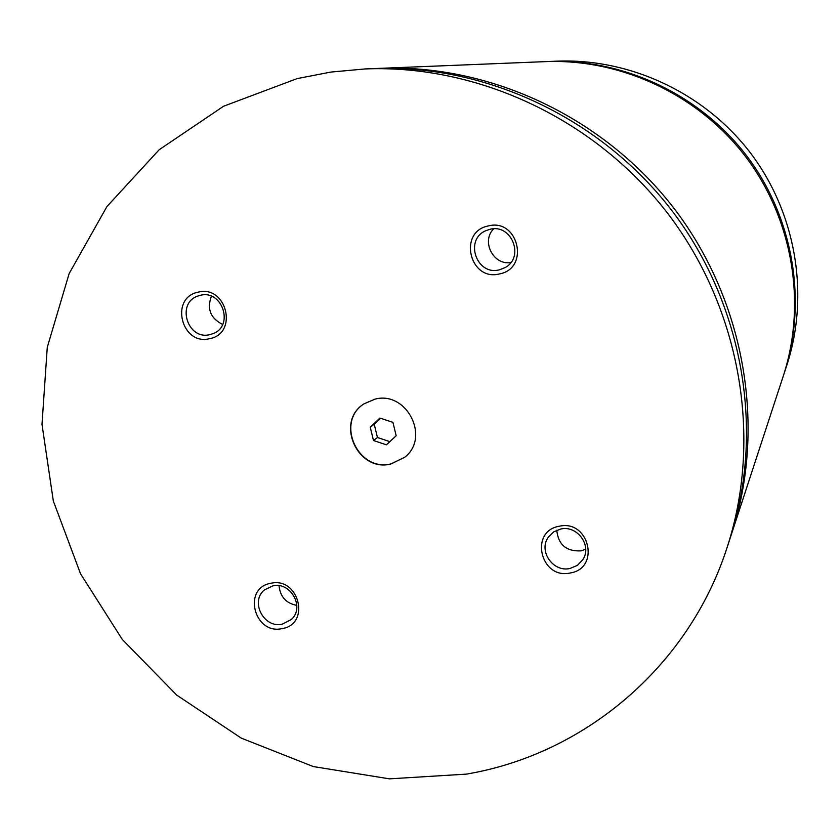 <?xml version="1.0" encoding="UTF-8"?>
<svg xmlns="http://www.w3.org/2000/svg" width="840" height="840" viewBox="0 0 840 840"><rect width="100%" height="100%" fill="white"/><g stroke="black" fill="none" stroke-linecap="round" stroke-linejoin="round"><path stroke-width="1.26" d="M380.594 418.288L374.22 424.253L377.444 437.504L389.876 441.63M211.397 296.247C206.756 308.921 210.504 318.318 222.632 324.44M279.058 585.722C280.13 596.694 286.062 603.256 296.846 605.409M556.763 530.229C558.264 544.656 566.286 551.534 580.85 550.872L585.7 549.234M493.647 228.858C480.984 241.322 493.3 265.482 510.804 262.563M370.23 427.161L373.485 440.517L386.442 444.822L396.175 435.761L392.931 422.363L379.932 418.068L370.23 427.161L374.22 424.253M377.444 437.504L373.485 440.517M200.214 295.355L198.103 295.974C175.812 302.894 187.509 340.683 210.011 334.582L213.129 333.596C234.454 325.773 222.169 289.264 200.214 295.355M272.758 585.889L264.505 589.9C249.711 601.44 263.886 628.677 282.314 624.141L291.26 619.542C305.183 607.603 290.766 581.364 272.758 585.889M560.69 529.032L553.823 531.793L548.541 536.886C537.957 550.578 552.93 572.607 570.014 568.47L577.469 565.341L582.95 559.503C592.242 545.601 577.175 524.979 560.69 529.032M489.804 229.341L486.024 230.622C463.995 239.411 476.522 276.056 499.38 269.829L504.903 267.687C525.095 257.46 511.655 223.241 489.804 229.341M364.224 403.704C335.024 421.628 357.788 472.458 391.072 463.848L404.723 457.275M546.798 61.572L557.025 61.152C630.672 58.265 705.285 93.429 750.865 153.478C796.215 213.696 809.718 295.071 786.86 365.148L783.668 374.871M198.146 292.183C169.323 297.633 181.524 346.143 209.748 338.646C238.655 333.428 226.517 284.529 198.146 292.183M270.848 583.286C242.193 587.853 254.079 635.166 282.156 628.593C310.905 624.236 299.072 576.566 270.848 583.286M559.262 526.25C528.958 531.111 540.582 579.894 570.308 572.964C600.695 568.323 589.155 519.162 559.262 526.25M488.229 225.96C457.737 231.746 469.665 281.81 499.569 273.903C530.145 268.338 518.301 217.875 488.229 225.96M375.06 399.126L364.108 403.788C334.75 421.628 357.483 472.668 390.852 464.026L404.607 457.359C430.605 437.693 406.781 390.642 375.06 399.126M548.069 61.52C623.637 58.548 700.255 94.668 747.075 156.345C793.653 218.201 807.524 301.76 784.067 373.663M466.274 774.134L389.466 778.848L313.31 766.563L241.311 738.15L176.694 695.09L122.294 639.461L80.545 573.783L53.33 501.007L42 424.379L47.261 347.361L69.153 273.556L106.942 206.546L159.169 149.741L223.555 106.249L297.108 78.614L330.824 72.072L365.253 68.933C479.346 64.386 596.957 120.099 669.144 215.261C741.027 310.663 762.573 438.995 727.094 547.533C688.737 666.719 584.294 754.351 466.274 774.134M377.433 68.45L545.528 61.624C621.642 58.632 698.827 95.014 745.994 157.164C792.928 219.482 806.894 303.66 783.269 376.079L730.874 535.952M365.253 68.933L374.588 68.555C486.749 64.092 602.259 118.787 673.145 212.237C743.726 305.918 764.873 431.959 730.002 538.65L727.094 547.533M380.257 68.323C491.232 63.913 605.472 117.999 675.57 210.399C745.364 303.03 766.269 427.686 731.766 533.264"/></g></svg>
